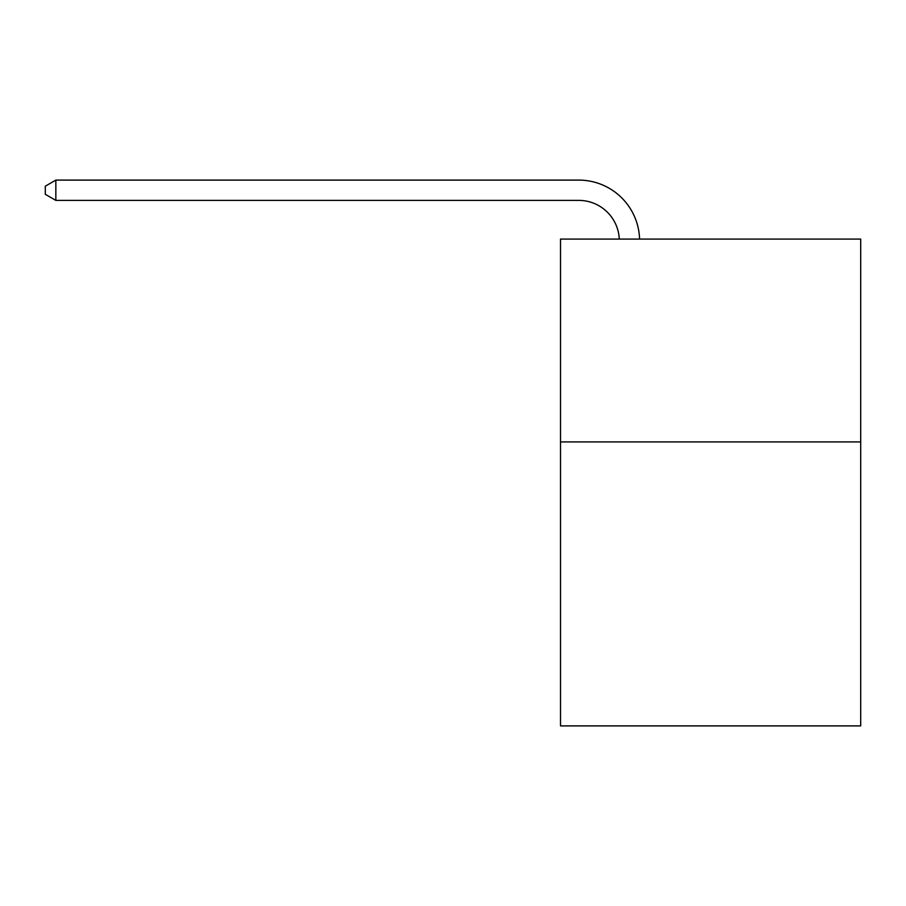 <?xml version="1.0" encoding="UTF-8"?>
<svg xmlns="http://www.w3.org/2000/svg" width="906" height="906" viewBox="0 0 906 906"><rect width="100%" height="100%" fill="white"/><g stroke="black" fill="none" stroke-linecap="round" stroke-linejoin="round"><path stroke-width="1.36" d="M860.7 441.924L860.7 725.899L560.508 725.899L560.508 239.093L860.7 239.093L860.7 441.924L560.508 441.924M578.753 200.385A40.566 40.566 0 0 1 619.285 239.093A40.566 40.566 0 0 0 578.753 200.385A40.566 40.566 0 0 1 619.285 239.093A40.566 40.566 0 0 0 578.753 200.385A40.566 40.566 0 0 1 619.285 239.093A40.566 40.566 0 0 0 578.753 200.385A40.566 40.566 0 0 1 619.285 239.093A40.566 40.566 0 0 0 578.753 200.385A40.566 40.566 0 0 1 619.285 239.093A40.566 40.566 0 0 0 578.753 200.385A40.566 40.566 0 0 1 619.285 239.093A40.566 40.566 0 0 0 578.753 200.385A40.566 40.566 0 0 1 619.285 239.093A40.566 40.566 0 0 0 578.753 200.385A40.566 40.566 0 0 1 619.285 239.093A40.566 40.566 0 0 0 578.753 200.385A40.566 40.566 0 0 1 619.285 239.093A40.566 40.566 0 0 0 578.753 200.385A40.566 40.566 0 0 1 619.285 239.093A40.566 40.566 0 0 0 578.753 200.385A40.566 40.566 0 0 1 619.285 239.093A40.566 40.566 0 0 0 578.753 200.385A40.566 40.566 0 0 1 619.285 239.093A40.566 40.566 0 0 0 578.753 200.385A40.566 40.566 0 0 1 619.285 239.093A40.566 40.566 0 0 0 578.753 200.385A40.566 40.566 0 0 1 619.285 239.093A40.566 40.566 0 0 0 578.753 200.385A40.566 40.566 0 0 1 619.285 239.093A40.566 40.566 0 0 0 578.753 200.385L55.844 200.385L45.3 194.303L45.3 186.194L55.844 180.101L578.753 180.101A60.849 60.849 0 0 1 639.579 239.093M55.844 200.385L55.844 180.101L578.753 180.101"/></g></svg>
